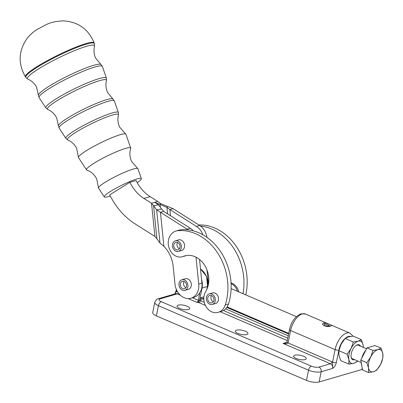 <?xml version="1.0" encoding="UTF-8"?>
<svg xmlns="http://www.w3.org/2000/svg" width="403" height="403" viewBox="0 0 403 403"><rect width="100%" height="100%" fill="white"/><g stroke="black" fill="none" stroke-linecap="round" stroke-linejoin="round"><path stroke-width="0.6" d="M137.221 182.68A20.659 2.705 153.8 0 0 141.352 178.645L137.907 168.736A21.948 2.876 153.8 0 0 137.735 168.525A21.948 2.876 153.8 0 0 133.242 169.074A21.948 2.876 153.8 0 0 105.43 182.116A21.948 2.876 153.8 0 0 98.468 187.874A21.948 2.876 153.8 0 0 98.534 188.136L104.291 196.906A20.659 2.705 153.8 0 0 108.644 196.513A20.659 2.705 153.8 0 0 110.291 195.994M141.352 178.645A20.659 2.705 153.8 0 0 136.96 178.962A20.659 2.705 153.8 0 0 115.701 188.377A20.659 2.705 153.8 0 0 104.291 196.906M137.735 168.525L131.685 161.628C129.64 157.18 129.313 152.797 130.708 148.475A24.638 3.229 153.8 0 0 130.723 148.067A24.638 3.229 153.8 0 0 125.484 148.44A24.638 3.229 153.8 0 0 94.267 163.084A24.638 3.229 153.8 0 0 86.524 169.839A24.638 3.229 153.8 0 0 86.857 170.076C91.133 171.607 94.408 174.539 96.69 178.867L98.468 187.874M130.723 148.067L125.932 134.285A26.437 3.461 153.8 0 0 125.726 134.033A26.437 3.461 153.8 0 0 120.316 134.688A26.437 3.461 153.8 0 0 86.821 150.395A26.437 3.461 153.8 0 0 78.439 157.326A26.437 3.461 153.8 0 0 78.514 157.644L86.524 169.839M193.319 230.859A14.72 11.707 -106.2 0 0 190.236 228.219L187.022 229.151L156.616 209.812L153.553 205.651L156.933 238.823L154.903 236.425L135.005 223.836A66.233 52.687 73.8 0 1 120.724 211.479A66.233 52.687 73.8 0 1 109.717 194.861L129.675 182.423L136.098 180.549A36.794 29.273 -106.2 0 0 142.214 189.783A36.794 29.273 -106.2 0 0 150.148 196.649L157.734 201.445L154.737 202.316L158.56 204.84L153.553 205.651L151.523 203.253L143.942 198.457L150.148 196.649M129.892 182.358A36.794 29.273 -106.2 0 0 136.007 191.591A36.794 29.273 -106.2 0 0 143.942 198.457M156.933 238.823L159.482 242.294A27.595 10.866 -99.2 0 1 159.996 243.019L163.905 246.364A27.595 21.953 -106.2 0 1 168.691 252.616A27.595 21.953 -106.2 0 1 173.179 266.413L174.983 284.075A14.72 11.707 -106.2 0 0 190.977 298.2A14.72 11.707 -106.2 0 0 198.739 284.06L195.999 257.169M159.996 243.019L156.616 209.812L161.623 209.001L158.56 204.84M161.623 209.001L163.653 211.399L160.439 212.336L163.905 246.364M187.022 229.151A14.72 11.707 73.8 0 1 188.03 229.856M181.894 279.768L185.315 278.77A5.521 4.393 73.8 0 1 186.307 278.629A5.521 4.393 73.8 0 1 191.234 285.944A5.521 4.393 73.8 0 1 188.403 289.369L184.977 290.367A5.521 4.393 -106.2 0 0 187.808 286.941A5.521 4.393 -106.2 0 0 186.413 281.465A5.521 4.393 -106.2 0 0 181.894 279.768A5.521 4.393 -106.2 0 0 179.063 283.188A5.521 4.393 -106.2 0 0 180.458 288.664A5.521 4.393 -106.2 0 0 184.977 290.367M207.888 286.568A14.72 11.707 -106.2 0 0 208.16 281.319L207.006 270M202.885 234.788A14.72 11.707 -106.2 0 0 201.465 231.73A14.72 11.707 -106.2 0 0 196.442 226.41L169.859 209.59L173.068 208.658L160.621 203.591L157.734 201.445M196.442 226.41L199.656 225.473A14.72 11.707 73.8 0 1 200.528 226.078A14.72 11.707 73.8 0 1 204.674 230.798A14.72 11.707 73.8 0 1 206.971 237.387M184.151 281.49A3.864 3.073 73.8 0 1 186.574 285.304A3.864 3.073 73.8 0 1 184.514 288.775A3.864 3.073 73.8 0 1 182.72 288.639A3.864 3.073 73.8 0 1 180.297 284.83A3.864 3.073 73.8 0 1 182.352 281.354A3.864 3.073 73.8 0 1 184.151 281.49A3.864 3.073 -106.2 0 0 185.934 287.702A3.864 3.073 -106.2 0 0 185.949 287.712M228.219 307.373A12.881 10.246 73.8 0 1 227.675 307.136M242.989 293.696A51.513 40.98 -106.2 0 0 200.528 226.078M231.035 282.941A11.037 8.78 73.8 0 1 238.727 291.863M231.075 283.641A11.037 8.78 73.8 0 1 237.427 291.304M286.105 342.797L283.082 343.401L330.445 363.748L318.934 367.098A5.521 1.834 -168.7 0 1 311.353 366.156L161.255 301.676A5.521 1.834 -168.7 0 1 160.097 298.865A3.677 2.927 -106.2 0 0 158.384 298.734C157.311 298.527 156.102 299.731 154.767 302.341L152.727 312.552A9.198 3.058 11.3 0 0 152.813 313.242A9.198 3.058 11.3 0 0 156.394 315.912L306.492 380.392A9.198 3.058 11.3 0 0 313.212 382.15A9.198 3.058 11.3 0 0 319.131 381.963L361.944 369.496A9.198 3.058 11.3 0 0 362.463 369.319M188.468 309.509A6.438 2.141 -168.7 0 1 181.199 308.975A6.438 2.141 -168.7 0 1 177.053 306.053A6.438 2.141 -168.7 0 1 178.267 305.126A6.438 2.141 -168.7 0 1 185.536 305.655A6.438 2.141 -168.7 0 1 189.682 308.577A6.438 2.141 -168.7 0 1 188.468 309.509M246.757 334.55A6.438 2.141 -168.7 0 1 239.488 334.016A6.438 2.141 -168.7 0 1 235.342 331.095A6.438 2.141 -168.7 0 1 236.556 330.168A6.438 2.141 -168.7 0 1 243.825 330.697A6.438 2.141 -168.7 0 1 247.971 333.619A6.438 2.141 -168.7 0 1 246.757 334.55M305.046 359.592A6.438 2.141 -168.7 0 1 297.777 359.058A6.438 2.141 -168.7 0 1 293.631 356.136A6.438 2.141 -168.7 0 1 294.845 355.209A6.438 2.141 -168.7 0 1 302.114 355.738A6.438 2.141 -168.7 0 1 306.26 358.66A6.438 2.141 -168.7 0 1 305.046 359.592M286.77 342.328L283.082 343.401L286.513 343.789L288.135 342.953L290.618 330.531L335.064 349.628L332.566 362.121L332.677 368.402C334.419 367.123 335.649 365.183 336.359 362.589L338.858 350.096A12.417 6.292 -66.8 0 1 348.373 336.505A12.417 6.292 -66.8 0 1 350.565 336.434M347.109 354.227L351.068 348.474L353.335 341.996L358.202 341.19L361.37 339.653L353.154 336.127L348.293 336.933L345.119 338.465L341.16 344.217L338.893 350.696L338.948 355.28L340.701 360.589L348.917 364.116L348.857 359.536L347.109 354.227L338.893 350.696M323.508 323.055C320.068 324.702 327.05 327.674 330.546 326.077C333.734 325.735 326.762 322.778 323.508 323.055A1.839 1.466 -106.3 0 1 324.44 323.992C327.966 324.712 329.629 325.428 329.412 326.133M319.131 381.963L321.171 371.757L332.677 368.402A3.677 2.927 73.8 0 0 332.304 365.632A3.677 2.927 73.8 0 0 330.445 363.748A1.839 0.932 113.2 0 0 331.301 363.027A1.839 0.932 113.2 0 0 331.855 361.733A5.521 4.393 -106.2 0 1 332.566 362.121A2.761 0.917 11.3 0 0 334.581 362.645A2.761 0.917 11.3 0 0 336.359 362.589M174.887 293.928L176.307 291.606L176.625 290.014M329.704 326.017L325.231 325.825L324.284 325.231L324.44 323.992M203.888 296.81L201.414 297.53A2.761 1.4 113.2 0 0 199.848 299.061L198.659 301.696A0.922 0.373 -87.8 0 0 198.865 302.593L199.923 301.963L200.931 299.711A1.839 0.932 -66.8 0 1 201.117 299.409A1.839 0.932 -66.8 0 1 201.974 298.694L203.802 298.16M198.739 284.06L201.948 283.128A14.72 11.707 -106.2 0 1 201.152 290.225L199.838 292.628A14.72 11.707 73.8 0 1 193.974 297.328L190.977 298.2M198.659 301.696L196.896 302.326L198.865 302.593L205.404 305.403M175.975 291.208A0.922 0.307 11.3 0 0 175.94 291.268A0.922 0.307 11.3 0 0 175.95 291.339A0.922 0.307 11.3 0 0 176.307 291.606A5.521 4.393 -106.2 0 1 177.441 291.545M175.94 291.268A0.922 0.307 11.3 0 0 175.94 291.273L176.328 289.339M201.742 288.085A0.922 0.307 11.3 0 0 202.049 288.049L199.848 299.061L200.931 299.711M190.236 228.219L163.653 211.399M201.948 283.128L199.54 259.477M154.903 236.425L151.523 203.253L154.737 202.316M154.626 202.351L160.067 204.402L160.621 203.591M199.656 225.473L173.068 208.658M167.522 206.638L166.968 207.444L160.067 204.402L160.364 207.288M167.628 213.917L166.968 207.444L169.859 209.59L170.484 215.721M245.754 294.88A51.513 40.98 -106.2 0 0 198.87 224.98M357.632 360.967L356.952 361.778L353.779 363.31L348.917 364.116M361.37 339.653L363.118 344.963A11.959 6.06 113.2 0 0 358.202 341.19A11.959 6.06 113.2 0 0 354.423 343.683A11.959 6.06 113.2 0 0 351.068 348.474A11.959 6.06 113.2 0 0 348.857 359.536A11.959 6.06 113.2 0 0 353.779 363.31A11.959 6.06 113.2 0 0 357.476 360.897M363.284 347.376A11.959 6.06 113.2 0 0 363.118 344.963L363.35 347.401M353.335 341.996L345.119 338.465M360.489 346.172A8.115 4.116 113.2 0 0 357.491 344.741A8.115 4.116 113.2 0 0 356.358 345.265A8.115 4.116 113.2 0 0 351.174 357.33A8.115 4.116 113.2 0 0 354.489 359.758A8.115 4.116 113.2 0 0 354.68 359.698M366.544 348.776L358.292 345.23A7.36 3.728 113.2 0 0 356.751 345.185A7.36 3.728 113.2 0 0 356.035 345.482M361.773 365.541A11.037 5.597 -66.8 0 1 361.204 362.408M361.773 358.151A11.037 5.597 -66.8 0 1 365.798 350.242M381.042 348.106L375.042 345.527L367.007 347.87L360.781 360.101L362.584 369.989L368.589 372.568L368.533 367.984A11.959 6.06 113.2 0 0 373.45 371.762A11.959 6.06 113.2 0 0 377.228 369.269A11.959 6.06 113.2 0 0 380.583 364.478A11.959 6.06 113.2 0 0 382.795 353.416A11.959 6.06 113.2 0 0 377.873 349.643L381.042 348.106L382.795 353.416L382.85 358L380.583 364.478L376.624 370.231L373.45 371.762L368.589 372.568M367.007 347.87L373.012 350.449L377.873 349.643A11.959 6.06 113.2 0 0 374.1 352.136A11.959 6.06 113.2 0 0 370.74 356.927A11.959 6.06 113.2 0 0 368.533 367.984L366.78 362.68L370.74 356.927L373.012 350.449M360.781 360.101L366.78 362.68M351.109 356.942A7.36 3.728 113.2 0 0 352.484 358.756L361.204 362.499M218.154 312.345L221.363 311.408A14.72 11.707 -106.2 0 0 228.451 304.028A51.513 40.98 -106.2 0 0 221.171 252.52A51.513 40.98 -106.2 0 0 180.952 229.775A14.72 11.707 -106.2 0 0 179.209 230.108L175.995 231.045A14.72 11.707 -106.2 0 0 168.746 238.964A12.881 10.246 73.8 0 0 171.759 252.807A12.881 10.246 73.8 0 0 182.292 256.761A12.881 10.246 73.8 0 0 183.184 256.449A22.079 17.561 73.8 0 1 184.71 255.905A22.079 17.561 73.8 0 1 205.082 266.005A22.079 17.561 73.8 0 1 205.656 291.581A12.881 10.246 73.8 0 0 205.409 305.414A12.881 10.246 73.8 0 0 215.912 312.708A14.72 11.707 -106.2 0 0 218.154 312.345A14.72 11.707 -106.2 0 0 225.237 304.965A51.513 40.98 -106.2 0 0 217.958 253.457A51.513 40.98 -106.2 0 0 177.743 230.712A14.72 11.707 -106.2 0 0 175.995 231.045M182.292 256.761L185.506 255.829A12.881 10.246 -106.2 0 0 186.342 255.532M209.283 293.847L212.492 292.91A5.521 4.393 73.8 0 1 217.121 294.744A5.521 4.393 73.8 0 1 218.335 300.411A5.521 4.393 73.8 0 1 215.58 303.509L212.371 304.446A5.521 4.393 -106.2 0 0 215.121 301.348A5.521 4.393 -106.2 0 0 213.907 295.681A5.521 4.393 -106.2 0 0 209.283 293.847A5.521 4.393 -106.2 0 0 206.527 296.946A5.521 4.393 -106.2 0 0 207.746 302.613A5.521 4.393 -106.2 0 0 212.371 304.446M175.36 240.813L178.569 239.876A5.521 4.393 73.8 0 1 183.748 242.551A5.521 4.393 73.8 0 1 183.637 249.044A5.521 4.393 73.8 0 1 181.657 250.475L178.443 251.407A5.521 4.393 -106.2 0 0 180.423 249.981A5.521 4.393 -106.2 0 0 180.539 243.488A5.521 4.393 -106.2 0 0 175.36 240.813A5.521 4.393 -106.2 0 0 173.381 242.238A5.521 4.393 -106.2 0 0 173.265 248.732A5.521 4.393 -106.2 0 0 178.443 251.407M178.851 243.437A3.864 3.073 73.8 0 1 180.005 247.17A3.864 3.073 73.8 0 1 177.98 249.82A3.864 3.073 73.8 0 1 174.952 248.782A3.864 3.073 73.8 0 1 173.799 245.049A3.864 3.073 73.8 0 1 175.824 242.399A3.864 3.073 73.8 0 1 178.851 243.437M177.602 242.53A3.864 3.073 -106.2 0 0 178.166 247.85A3.864 3.073 -106.2 0 0 179.416 248.757M211.736 295.666A3.864 3.073 73.8 0 1 213.968 299.505A3.864 3.073 73.8 0 1 211.907 302.855A3.864 3.073 73.8 0 1 209.918 302.628A3.864 3.073 73.8 0 1 207.686 298.789A3.864 3.073 73.8 0 1 209.746 295.439A3.864 3.073 73.8 0 1 211.736 295.666M211.525 295.565A3.864 3.073 -106.2 0 0 213.127 301.696A3.864 3.073 -106.2 0 0 213.338 301.792M76.414 131.942A28.412 3.723 -26.2 0 1 104.236 117.968A28.412 3.723 -26.2 0 1 118.452 115.031L118.371 112.523A29.268 3.834 153.8 0 0 112.15 112.966A29.268 3.834 153.8 0 0 75.064 130.355A29.268 3.834 153.8 0 0 65.87 138.385L67.81 139.982A28.412 3.723 -26.2 0 1 76.414 131.942M114.341 100.921L112.895 98.952A30.416 3.985 153.8 0 0 95.627 103.722A30.416 3.985 153.8 0 0 68.092 117.757A30.416 3.985 153.8 0 0 58.445 125.776L59.13 128.124A30.779 4.03 -26.2 0 1 68.802 119.676A30.779 4.03 -26.2 0 1 107.797 101.39A30.779 4.03 -26.2 0 1 114.341 100.921L118.371 112.523M57.805 100.221A32.895 4.307 -26.2 0 1 90.015 84.046A32.895 4.307 -26.2 0 1 106.478 80.64L106.397 78.071A33.751 4.423 153.8 0 0 99.219 78.585A33.751 4.423 153.8 0 0 56.455 98.639A33.751 4.423 153.8 0 0 45.851 107.898L47.841 109.53A32.895 4.307 -26.2 0 1 57.805 100.221M102.367 66.47L100.891 64.46A34.9 4.574 153.8 0 0 81.079 69.931A34.9 4.574 153.8 0 0 49.483 86.035A34.9 4.574 153.8 0 0 38.416 95.239L39.111 97.632A35.263 4.619 -26.2 0 1 50.189 87.96A35.263 4.619 -26.2 0 1 94.866 67.009A35.263 4.619 -26.2 0 1 102.367 66.47L106.397 78.071M39.192 68.5A37.383 4.896 -26.2 0 1 75.794 50.113A37.383 4.896 -26.2 0 1 94.504 46.249L94.413 43.584A38.245 5.007 153.8 0 0 86.282 44.169A38.245 5.007 153.8 0 0 37.827 66.893A38.245 5.007 153.8 0 0 25.812 77.381L27.867 79.074A37.383 4.896 -26.2 0 1 39.192 68.5M94.196 42.975A38.32 5.017 153.8 0 0 86.051 43.559A38.32 5.017 153.8 0 0 37.499 66.329A38.32 5.017 153.8 0 0 25.46 76.837C17.898 63.679 18.437 50.879 27.072 38.431C30.371 34.386 33.852 31.313 37.524 29.218C48.123 23.777 48.939 22.084 62.576 20.85C77.794 21.52 88.333 28.895 94.196 42.975L94.413 43.584M200.508 268.987A14.72 11.707 73.8 0 1 207.404 286.488L202.049 288.049A14.72 11.707 -106.2 0 0 201.596 279.632M154.767 302.341A9.198 3.058 11.3 0 0 154.853 303.031A9.198 3.058 11.3 0 0 158.434 305.701L308.532 370.186A9.198 3.058 11.3 0 0 315.252 371.939A9.198 3.058 11.3 0 0 321.171 371.757A3.677 2.927 73.8 0 0 320.798 368.982A3.677 2.927 73.8 0 0 318.934 367.098M362.232 368.055L361.944 369.496M311.353 366.156A3.677 1.864 113.2 0 0 309.64 367.596A3.677 1.864 113.2 0 0 308.532 370.186L306.492 380.392M156.394 315.912L158.434 305.701A3.677 1.864 113.2 0 1 159.543 303.111A3.677 1.864 113.2 0 1 161.255 301.676M357.446 361.189L357.869 361.068M353.053 336.132L349.885 333.11A15.178 7.692 113.2 0 0 346.701 333.014A15.178 7.692 113.2 0 0 335.064 349.628A2.761 0.917 11.3 0 0 337.079 350.152A2.761 0.917 11.3 0 0 338.858 350.096M331.855 361.733L288.135 342.953A2.761 0.917 11.3 0 1 287.062 342.152A2.761 0.917 11.3 0 1 287.032 341.951L289.515 329.523A2.761 0.917 11.3 0 0 289.54 329.73A2.761 0.917 11.3 0 0 290.618 330.531A15.178 7.692 -66.8 0 1 302.255 313.922A15.178 7.692 -66.8 0 1 305.439 314.013L349.885 333.11M160.097 298.865L177.219 293.873L180.433 295.253M158.384 298.734L175.512 293.747A3.677 2.927 73.8 0 1 177.219 293.873A1.839 0.932 -66.8 0 0 178.076 293.157A1.839 0.932 -66.8 0 0 178.277 292.83M188.156 298.573L196.896 302.326A1.839 0.932 -66.8 0 0 197.752 301.605A1.839 0.932 -66.8 0 0 198.306 300.311L192.412 297.782M220.184 311.751L287.304 340.59M226.773 307.418L288.624 333.986M287.787 338.177L223.428 310.527M204.276 302.3L200.518 300.683A0.922 0.307 11.3 0 0 199.409 300.497A0.922 0.307 11.3 0 1 198.976 300.487A0.922 0.307 11.3 0 1 198.306 300.311L199.838 292.628M288.271 335.764L225.594 308.839M203.832 299.489L201.974 298.694A0.922 0.73 -106.2 0 1 201.414 297.53M207.082 288.835L207.575 286.357A0.922 0.307 11.3 0 1 207.404 286.488L206.815 289.44M200.498 268.851L206.568 276.423L207.575 286.357A0.922 0.307 11.3 0 0 207.565 286.286M208.804 281.128L208.16 281.319M186.287 255.542L183.184 256.449M177.743 230.712L180.952 229.775M225.237 304.965L228.451 304.028M67.81 139.982L69.407 140.753C72.54 142.486 74.963 145.025 76.666 148.369L78.439 157.326M118.452 115.031L118.089 116.769C117.555 120.311 118.094 123.776 119.706 127.167L125.726 134.033M47.841 109.53C51.629 111.122 54.561 113.903 56.642 117.872L58.445 125.776M106.478 80.64C105.435 84.615 105.848 88.635 107.727 92.705L112.895 98.952M65.87 138.385L59.13 128.124M27.867 79.074C33.469 81.643 36.003 85.839 36.618 87.37L38.416 95.239M94.504 46.249C93.128 52.254 94.912 56.818 95.748 58.244L100.891 64.46M45.851 107.898L39.111 97.632M25.812 77.381L25.46 76.837M289.515 329.523C291.344 321.609 295.162 316.38 300.97 313.826L305.439 314.013M231.115 288.593L296.371 316.627M287.037 341.951L285.395 343.044M226.854 307.298L288.654 333.845M174.837 293.943L175.94 291.283M227.116 306.9L288.75 333.377"/></g></svg>

